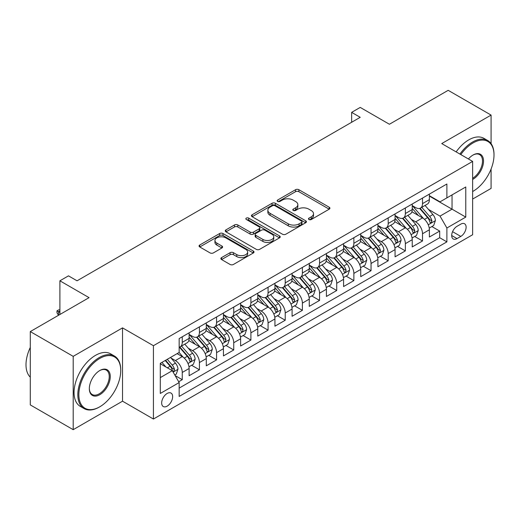 <?xml version="1.0" encoding="UTF-8"?>
<svg xmlns="http://www.w3.org/2000/svg" width="520" height="520" viewBox="0 0 520 520"><rect width="100%" height="100%" fill="white"/><g stroke="black" fill="none" stroke-linecap="round" stroke-linejoin="round"><path stroke-width="0.78" d="M308.958 219.505A1.67 0.962 0 0 0 311.317 219.505L329.219 209.17A2.385 1.378 0 0 0 329.914 208.195A2.385 1.378 0 0 0 329.219 207.227L298.896 189.722A2.385 1.378 0 0 0 295.522 189.722L277.628 200.05A1.67 0.962 0 0 0 277.141 200.733A1.67 0.962 0 0 0 277.628 201.416A1.67 0.962 0 0 0 279.988 201.416L282.302 200.077A7.625 4.401 0 0 1 293.085 200.077L295.607 201.533A7.625 4.401 0 0 1 297.843 204.646A7.625 4.401 0 0 1 295.607 207.76L293.293 209.099A1.67 0.962 0 0 0 292.806 209.781A1.67 0.962 0 0 0 293.293 210.457A1.67 0.962 0 0 0 295.653 210.457L297.967 209.125A7.625 4.401 0 0 1 308.75 209.125L311.279 210.581A7.625 4.401 0 0 1 313.508 213.694A7.625 4.401 0 0 1 311.279 216.808L308.958 218.14A1.67 0.962 0 0 0 308.471 218.822A1.67 0.962 0 0 0 308.958 219.505L308.958 218.14M167.154 406.146A7.768 4.485 120 0 0 172.231 399.301A7.768 4.485 120 0 0 171.041 393.081A7.768 4.485 120 0 0 167.154 393.465A7.768 4.485 120 0 0 162.084 400.309A7.768 4.485 120 0 0 163.274 406.529A7.768 4.485 120 0 0 167.154 406.146M221.572 257.601A2.385 1.378 0 0 0 220.877 258.577A2.385 1.378 0 0 0 221.572 259.552L230.081 264.459A2.385 1.378 0 0 0 233.447 264.459L253.325 252.987A2.385 1.378 0 0 0 254.026 252.011A2.385 1.378 0 0 0 253.325 251.036L223.008 233.532A2.385 1.378 0 0 0 219.635 233.532L199.758 245.011A2.385 1.378 0 0 0 199.062 245.98A2.385 1.378 0 0 0 199.758 246.955L210.035 252.889A2.385 1.378 0 0 0 213.401 252.889L221.91 247.975A2.385 1.378 0 0 0 222.606 247A2.385 1.378 0 0 0 221.91 246.031L216.814 243.087A6.37 3.679 0 0 1 214.948 240.487A6.37 3.679 0 0 1 218.881 237.088A6.37 3.679 0 0 1 225.83 237.887L245.791 249.411A6.37 3.679 0 0 1 247.656 252.011A6.37 3.679 0 0 1 243.724 255.411A6.37 3.679 0 0 1 236.775 254.612L233.447 252.694A2.385 1.378 0 0 0 230.081 252.694L221.572 257.601L221.572 259.552M491.082 143.644L491.082 115.089L448.175 90.324L389.402 124.254L360.224 107.413L351.644 112.366L360.224 117.319L77.058 280.807L68.477 275.853L59.898 280.807L59.898 314.496M73.197 356.356L73.197 429.676L122.531 401.193L122.531 327.873L73.197 356.356L30.29 331.584L89.07 297.648L59.898 280.807M122.531 327.873L153.426 345.703L472.635 161.415L472.635 234.734L153.426 419.029L153.426 345.703M491.082 115.089L441.74 143.578L472.635 161.415M282.471 234.214A2.385 1.378 0 0 0 285.838 234.214L305.714 222.736A2.385 1.378 0 0 0 306.417 221.767A2.385 1.378 0 0 0 305.714 220.792L275.392 203.287A2.385 1.378 0 0 0 272.025 203.287L252.148 214.76A2.385 1.378 0 0 0 251.453 215.735A2.385 1.378 0 0 0 252.148 216.71L282.471 234.214M247 219.863A1.67 0.962 0 0 1 248.697 220.097L248.697 218.12L279.519 235.917A2.385 1.378 0 0 1 280.221 236.886A2.385 1.378 0 0 1 279.519 237.861L259.642 249.34A2.385 1.378 0 0 1 256.276 249.34L225.953 231.829L225.953 229.886A2.385 1.378 0 0 0 225.258 230.861A2.385 1.378 0 0 0 225.953 231.829M225.953 229.886L234.462 224.972A2.385 1.378 0 0 1 237.828 224.972L250.127 232.076A2.385 1.378 0 0 0 253.494 232.076L259.142 228.813A2.385 1.378 0 0 0 259.838 227.844A2.385 1.378 0 0 0 259.142 226.869L246.337 219.479A1.67 0.962 0 0 1 245.85 218.797A1.67 0.962 0 0 1 246.877 217.906A1.67 0.962 0 0 1 248.697 218.12M73.197 429.676L30.29 404.911L30.29 331.584M472.635 199.062L491.082 188.416L491.082 169.019M178.698 381.745L182.26 379.691L175.136 375.583M171.087 358.079L175.389 360.568A9.711 5.603 60 0 1 182.26 372.457L189.124 368.498L189.124 375.726L199.42 369.785L191.614 365.274M188.247 348.173L192.556 350.662A9.711 5.603 60 0 1 199.42 362.55L206.284 358.585L206.284 365.82L216.58 359.873L208.774 355.368M205.406 338.267L209.716 340.75A9.711 5.603 60 0 1 216.58 352.644L223.444 348.679L223.444 355.914L233.74 349.966L225.933 345.456M222.567 328.354L226.876 330.844A9.711 5.603 60 0 1 233.74 342.732L240.611 338.774L240.611 346.001L250.906 340.06L243.094 335.55M239.733 318.448L244.042 320.938A9.711 5.603 60 0 1 250.906 332.826L257.771 328.861L257.771 336.096L268.067 330.148L260.26 325.644M256.893 308.542L261.203 311.025A9.711 5.603 60 0 1 268.067 322.92L274.931 318.955L274.931 326.19L285.226 320.242L277.42 315.731M274.053 298.63L278.363 301.119A9.711 5.603 60 0 1 285.226 313.007L292.091 309.049L292.091 316.277L302.387 310.336L294.58 305.825M291.213 288.724L295.522 291.213A9.711 5.603 60 0 1 302.387 303.101L309.257 299.137L309.257 306.371L319.553 300.423L311.74 295.919M308.38 278.817L312.689 281.3A9.711 5.603 60 0 1 319.553 293.195L326.417 289.231L326.417 296.465L336.713 290.517L328.906 286.007M325.539 268.905L329.849 271.394A9.711 5.603 60 0 1 336.713 283.283L343.577 279.325L343.577 286.553L353.873 280.611L346.067 276.101M342.7 258.999L347.009 261.489A9.711 5.603 60 0 1 353.873 273.377L360.737 269.412L360.737 276.647L371.04 270.699L363.226 266.195M359.86 249.093L364.169 251.576A9.711 5.603 60 0 1 371.04 263.471L377.904 259.506L377.904 266.74L388.2 260.793L380.387 256.282M377.026 239.181L381.335 241.67A9.711 5.603 60 0 1 388.2 253.558L395.063 249.594L395.063 256.828L405.36 250.887L397.553 246.376M394.186 229.275L398.496 231.764A9.711 5.603 60 0 1 405.36 243.653L412.224 239.688L412.224 246.922L422.519 240.975L422.519 233.747A9.711 5.603 -120 0 0 415.656 221.852L411.346 219.369M414.713 236.47L422.519 240.975M189.124 368.498A9.711 5.603 -120 0 0 182.26 356.603L177.106 353.632M206.284 358.585A9.711 5.603 -120 0 0 199.42 346.697L188.806 340.568M223.444 348.679A9.711 5.603 -120 0 0 216.58 336.791L205.966 330.661M240.611 338.774A9.711 5.603 -120 0 0 233.74 326.878L223.132 320.756M257.771 328.861A9.711 5.603 -120 0 0 250.906 316.972L240.292 310.843M274.931 318.955A9.711 5.603 -120 0 0 268.067 307.067L257.452 300.937M292.091 309.049A9.711 5.603 -120 0 0 285.226 297.154L274.612 291.031M309.257 299.137A9.711 5.603 -120 0 0 302.387 287.248L291.779 281.119M326.417 289.231A9.711 5.603 -120 0 0 319.553 277.342L308.939 271.213M343.577 279.325A9.711 5.603 -120 0 0 336.713 267.43L326.099 261.307M360.737 269.412A9.711 5.603 -120 0 0 353.873 257.524L343.259 251.394M377.904 259.506A9.711 5.603 -120 0 0 371.04 247.618L360.425 241.488M395.063 249.594A9.711 5.603 -120 0 0 388.2 237.705L377.585 231.582M412.224 239.688A9.711 5.603 -120 0 0 405.36 227.799L394.745 221.669M460.791 224.133L457.015 226.311A7.527 4.342 120 0 0 452.101 232.941A7.527 4.342 120 0 0 453.251 238.972A7.527 4.342 120 0 0 457.015 238.596L460.791 236.418A7.527 4.342 120 0 0 465.706 229.788A7.527 4.342 120 0 0 464.555 223.763A7.527 4.342 120 0 0 460.791 224.133M160.29 377.611L172.302 370.675L179.166 382.564L179.166 396.435L446.888 241.872L446.888 227.994L440.024 216.106L428.512 209.456M179.166 382.564L160.29 393.465L160.29 363.344L179.166 352.443L179.166 338.572L446.888 184.002L446.888 197.873L465.771 186.979L465.771 217.1L446.888 227.994M189.124 334.412L192.556 336.394A9.711 5.603 60 0 0 197.411 336.875L204.275 332.911A9.711 5.603 -120 0 0 206.284 328.464L206.284 322.92M206.284 324.5L209.716 326.482A9.711 5.603 60 0 0 214.572 326.963L221.436 323.005A9.711 5.603 -120 0 0 223.444 318.558L223.444 313.007M223.444 314.594L226.876 316.576A9.711 5.603 60 0 0 231.732 317.057L238.596 313.092A9.711 5.603 -120 0 0 240.611 308.646L240.611 303.101M240.611 304.688L244.042 306.67A9.711 5.603 60 0 0 248.892 307.151L255.756 303.186A9.711 5.603 -120 0 0 257.771 298.74L257.771 293.189M257.771 294.775L261.203 296.757A9.711 5.603 60 0 0 266.058 297.239L272.922 293.28A9.711 5.603 -120 0 0 274.931 288.834L274.931 283.283M274.931 284.869L278.363 286.851A9.711 5.603 60 0 0 283.218 287.333L290.082 283.368A9.711 5.603 -120 0 0 292.091 278.922L292.091 273.377M292.091 274.963L295.522 276.945A9.711 5.603 60 0 0 300.378 277.427L307.242 273.462A9.711 5.603 -120 0 0 309.257 269.016L309.257 263.464M309.257 265.05L312.689 267.033A9.711 5.603 60 0 0 317.538 267.514L324.402 263.556A9.711 5.603 -120 0 0 326.417 259.11L326.417 253.558M326.417 255.144L329.849 257.127A9.711 5.603 60 0 0 334.704 257.608L341.569 253.643A9.711 5.603 -120 0 0 343.577 249.197L343.577 243.653M343.577 245.239L347.009 247.221A9.711 5.603 60 0 0 351.865 247.702L358.728 243.737A9.711 5.603 -120 0 0 360.737 239.291L360.737 233.74M360.737 235.326L364.169 237.308A9.711 5.603 60 0 0 369.025 237.79L375.888 233.825A9.711 5.603 -120 0 0 377.904 229.385L377.904 223.834M377.904 225.42L381.335 227.403A9.711 5.603 60 0 0 386.185 227.883L393.055 223.919A9.711 5.603 -120 0 0 395.063 219.472L395.063 213.928M395.063 215.514L398.496 217.497A9.711 5.603 60 0 0 403.351 217.978L410.215 214.013A9.711 5.603 -120 0 0 412.224 209.567L412.224 204.016M179.166 388.115L439.686 237.705L439.686 231.069L429.384 237.016L429.384 229.781A9.711 5.603 -120 0 0 422.519 217.893L411.905 211.764M412.224 205.602L415.656 207.584A9.711 5.603 -120 0 0 420.511 208.065A9.711 5.603 -120 0 0 422.519 203.619L422.519 198.075M420.511 208.065L427.375 204.1A9.711 5.603 -120 0 0 429.384 199.661L429.384 194.109M182.26 336.791L182.26 342.335A9.711 5.603 60 0 1 180.245 346.781A9.711 5.603 60 0 1 179.166 347.172M180.245 346.781L187.109 342.817A9.711 5.603 -120 0 0 189.124 338.377L189.124 332.826M199.42 326.878L199.42 332.43A9.711 5.603 60 0 1 197.411 336.875M216.58 316.972L216.58 322.524A9.711 5.603 60 0 1 214.572 326.963M233.74 307.067L233.74 312.611A9.711 5.603 60 0 1 231.732 317.057M250.906 297.154L250.906 302.705A9.711 5.603 60 0 1 248.892 307.151M268.067 287.248L268.067 292.799A9.711 5.603 60 0 1 266.058 297.239M285.226 277.342L285.226 282.887A9.711 5.603 60 0 1 283.218 287.333M302.387 267.43L302.387 272.981A9.711 5.603 60 0 1 300.378 277.427M319.553 257.524L319.553 263.075A9.711 5.603 60 0 1 317.538 267.514M336.713 247.618L336.713 253.162A9.711 5.603 60 0 1 334.704 257.608M353.873 237.705L353.873 243.256A9.711 5.603 60 0 1 351.865 247.702M371.04 227.799L371.04 233.344A9.711 5.603 60 0 1 369.025 237.79M388.2 217.886L388.2 223.438A9.711 5.603 60 0 1 386.185 227.883M405.36 207.981L405.36 213.531A9.711 5.603 60 0 1 403.351 217.978M405.36 243.653L405.36 250.887M388.2 253.558L388.2 260.793M371.04 263.471L371.04 270.699M353.873 273.377L353.873 280.611M336.713 283.283L336.713 290.517M319.553 293.195L319.553 300.423M302.387 303.101L302.387 310.336M285.226 313.007L285.226 320.242M268.067 322.92L268.067 330.148M250.906 332.826L250.906 340.06M233.74 342.732L233.74 349.966M216.58 352.644L216.58 359.873M199.42 362.55L199.42 369.785M182.26 372.457L182.26 379.691M172.302 370.675L160.29 363.74M440.024 216.106L452.043 209.17L452.043 194.903L465.771 186.979M429.384 196.092L465.771 217.1M429.384 195.696L440.024 201.838L446.888 197.873M122.531 401.193L153.426 419.029M351.644 112.366L351.644 122.278M431.873 226.558L439.686 231.069M439.686 237.705L446.888 241.872M309.627 219.739L311.279 218.784A7.625 4.401 0 0 0 313.508 215.677L313.508 213.694M297.843 204.646L297.843 206.629A7.625 4.401 0 0 1 295.607 209.742L293.963 210.691M329.186 209.19L298.896 191.698A2.385 1.378 0 0 0 295.522 191.698L278.291 201.65M305.682 222.755L275.392 205.27A2.385 1.378 0 0 0 272.025 205.27L252.181 216.723M301.502 222.443A1.67 0.962 0 0 0 301.997 221.767A1.67 0.962 0 0 0 301.502 221.084L274.892 205.719A1.67 0.962 0 0 0 272.532 205.719L270.088 207.129A7.625 4.401 0 0 0 267.858 210.243A7.625 4.401 0 0 0 270.088 213.35L288.281 223.853A7.625 4.401 0 0 0 299.065 223.853L301.502 222.443L301.502 224.425A1.67 0.962 0 0 0 301.997 223.75L301.997 221.767M267.858 210.243L267.858 212.219A7.625 4.401 0 0 0 270.088 215.332L270.088 213.35M301.502 224.425L299.065 225.836A7.625 4.401 0 0 1 288.281 225.836L270.088 215.332M225.986 231.849L234.462 226.954L234.462 224.972M259.838 227.844L259.838 229.827A2.385 1.378 0 0 1 259.142 230.796L253.494 234.058A2.385 1.378 0 0 1 250.127 234.058L237.828 226.954A2.385 1.378 0 0 0 234.462 226.954M248.697 220.097L279.487 237.881M262.886 239.441A6.37 3.679 0 0 0 269.834 240.24A6.37 3.679 0 0 0 273.767 236.841A6.37 3.679 0 0 0 271.901 234.24L264.869 230.178A2.385 1.378 0 0 0 261.495 230.178L255.853 233.435A2.385 1.378 0 0 0 255.158 234.41A2.385 1.378 0 0 0 255.853 235.378L262.886 239.441L262.886 241.423A6.37 3.679 0 0 0 269.834 242.222A6.37 3.679 0 0 0 273.767 238.823L273.767 236.841M255.158 234.41L255.158 236.392A2.385 1.378 0 0 0 255.853 237.361L255.853 235.378M262.886 241.423L255.853 237.361M247.656 252.011L247.656 253.994A6.37 3.679 0 0 1 243.724 257.394A6.37 3.679 0 0 1 236.775 256.594L233.447 254.677A2.385 1.378 0 0 0 230.081 254.677L221.605 259.565M214.948 240.487L214.948 242.469A6.37 3.679 0 0 0 216.814 245.069L216.814 243.087M221.878 247.994L216.814 245.069M253.299 253L223.008 235.514A2.385 1.378 0 0 0 219.635 235.514L199.791 246.974M429.24 228.078L433.674 225.518L435.39 220.565A6.429 3.712 -120 0 0 432.887 214.526L425.048 205.446M423.475 218.517L414.174 207.753A18.564 10.718 -120 0 0 412.224 205.712M418.373 215.494L413.173 209.475A15.412 8.899 -120 0 0 412.224 208.442M419.634 208.416L427.57 217.6A6.429 3.712 60 0 1 429.858 222.027L430.326 222.787L431.197 222.671L431.918 220.838A6.429 3.712 -120 0 0 429.624 216.411L421.785 207.331M420.101 208.267L428.623 218.133A3.276 1.892 60 0 1 429.449 219.414L431.918 220.838M472.635 191.536L473.063 191.289L472.635 191.536A29.607 17.095 120 0 0 473.063 191.289L473.063 191.289A29.607 17.095 120 0 0 494 155.025A29.607 17.095 120 0 0 473.063 142.935A29.607 17.095 120 0 0 460.804 154.583M459.921 154.076A30.336 17.518 -60 0 1 472.55 142.044A30.336 17.518 -60 0 1 487.715 140.537A30.336 17.518 -60 0 1 494 154.427L494 155.025M468.41 158.97A14.807 8.548 -60 0 1 473.063 155.025A14.807 8.548 -60 0 1 483.529 161.064A14.807 8.548 -60 0 1 473.063 179.198A14.807 8.548 -60 0 1 472.635 179.439M456.151 151.892A30.336 17.518 -60 0 1 468.774 139.861A30.336 17.518 -60 0 1 483.938 138.359L487.715 140.537M472.635 178.256A14.079 8.125 120 0 0 481.76 165.847A14.079 8.125 120 0 0 479.583 154.622A14.079 8.125 120 0 0 472.803 155.174M99.281 407.089L99.794 406.79A29.607 17.095 120 0 0 120.731 370.526A29.607 17.095 120 0 0 99.794 358.436A29.607 17.095 120 0 0 78.858 394.7A29.607 17.095 120 0 0 99.794 406.79L99.281 407.089A30.336 17.518 -60 0 1 84.11 408.59A30.336 17.518 -60 0 1 79.463 384.28A30.336 17.518 -60 0 1 99.281 357.546A30.336 17.518 -60 0 1 114.452 356.044A30.336 17.518 -60 0 1 120.731 369.935L120.731 370.526M99.794 394.7A14.807 8.548 -60 0 1 89.33 388.661A14.807 8.548 -60 0 1 99.794 370.526L99.794 370.526A14.807 8.548 -60 0 1 110.266 376.571A14.807 8.548 -60 0 1 99.794 394.7M89.33 388.356A14.079 8.125 120 0 0 92.242 394.511A14.079 8.125 120 0 0 99.281 393.809A14.079 8.125 120 0 0 108.478 381.407A14.079 8.125 120 0 0 106.32 370.123A14.079 8.125 120 0 0 99.534 370.682M84.11 408.59L80.334 406.413A30.336 17.518 -60 0 1 75.686 382.103A30.336 17.518 -60 0 1 95.505 355.368A30.336 17.518 -60 0 1 110.676 353.866L114.452 356.044M30.29 377.163A30.336 17.518 -60 0 1 30.29 347.438M412.081 237.991L416.513 235.43L418.229 230.471A6.429 3.712 -120 0 0 415.727 224.432L407.882 215.358M406.315 228.423L397.013 217.659A18.564 10.718 -120 0 0 395.063 215.618M401.213 225.407L396.012 219.381A15.412 8.899 -120 0 0 395.063 218.348M402.474 218.322L410.404 227.506A6.429 3.712 60 0 1 412.698 231.94L413.166 232.7L414.037 232.577L414.759 230.75A6.429 3.712 -120 0 0 412.464 226.317L404.625 217.237M402.942 218.172L411.463 228.04A3.276 1.892 60 0 1 412.288 229.32L414.759 230.75M394.921 247.897L399.353 245.336L401.07 240.383A6.429 3.712 -120 0 0 398.567 234.344L390.722 225.264M389.155 238.336L379.853 227.565A18.564 10.718 -120 0 0 377.904 225.524M384.053 235.313L378.853 229.294A15.412 8.899 -120 0 0 377.904 228.254M385.313 228.234L393.244 237.412A6.429 3.712 60 0 1 395.538 241.846L396.006 242.606L396.877 242.483L397.599 240.656A6.429 3.712 -120 0 0 395.304 236.223L387.465 227.149M385.781 228.078L394.303 237.946A3.276 1.892 60 0 1 395.129 239.233L397.599 240.656M377.754 257.803L382.194 255.242L383.91 250.289A6.429 3.712 -120 0 0 381.401 244.25L373.562 235.17M371.988 248.242L362.694 237.478A18.564 10.718 -120 0 0 360.737 235.436M366.893 245.219L361.686 239.2A15.412 8.899 -120 0 0 360.737 238.167M368.154 238.141L376.084 247.325A6.429 3.712 60 0 1 378.378 251.752L378.846 252.519L379.71 252.395L380.432 250.562A6.429 3.712 -120 0 0 378.144 246.136L370.299 237.055M368.615 237.991L377.137 247.858A3.276 1.892 60 0 1 377.962 249.139L380.432 250.562M360.594 267.716L365.027 265.155L366.743 260.195A6.429 3.712 -120 0 0 364.24 254.156L356.401 245.083M354.829 258.147L345.527 247.383A18.564 10.718 -120 0 0 343.577 245.343M349.726 255.132L344.526 249.106A15.412 8.899 -120 0 0 343.577 248.072M350.987 248.047L358.924 257.231A6.429 3.712 60 0 1 361.212 261.664L361.679 262.425L362.55 262.301L363.272 260.475A6.429 3.712 -120 0 0 360.978 256.042L353.138 246.961M351.455 247.897L359.976 257.764A3.276 1.892 60 0 1 360.802 259.044L363.272 260.475M343.434 277.622L347.867 275.061L349.583 270.108A6.429 3.712 -120 0 0 347.081 264.069L339.235 254.989M337.668 268.06L328.367 257.289A18.564 10.718 -120 0 0 326.417 255.249M332.566 265.038L327.366 259.019A15.412 8.899 -120 0 0 326.417 257.978M333.827 257.959L341.757 267.137A6.429 3.712 60 0 1 344.051 271.57L344.519 272.331L345.391 272.207L346.112 270.381A6.429 3.712 -120 0 0 343.818 265.947L335.978 256.874M334.295 257.81L342.817 267.67A3.276 1.892 60 0 1 343.642 268.957L346.112 270.381M326.274 287.528L330.707 284.967L332.423 280.014A6.429 3.712 -120 0 0 329.914 273.975L322.075 264.894M320.502 277.966L311.207 267.202A18.564 10.718 -120 0 0 309.257 265.161M315.406 274.944L310.206 268.925A15.412 8.899 -120 0 0 309.257 267.891M316.667 267.865L324.597 277.05A6.429 3.712 60 0 1 326.892 281.476L327.36 282.243L328.224 282.12L328.952 280.286A6.429 3.712 -120 0 0 326.658 275.86L318.812 266.78M317.135 267.716L325.656 277.583A3.276 1.892 60 0 1 326.482 278.863L328.952 280.286M309.108 297.44L313.547 294.879L315.263 289.919A6.429 3.712 -120 0 0 312.754 283.881L304.915 274.807M303.342 287.872L294.047 277.108A18.564 10.718 -120 0 0 292.091 275.067M298.246 284.856L293.039 278.831A15.412 8.899 -120 0 0 292.091 277.797M299.507 277.771L307.437 286.956A6.429 3.712 60 0 1 309.731 291.389L310.2 292.149L311.064 292.026L311.786 290.199A6.429 3.712 -120 0 0 309.498 285.766L301.652 276.686M299.969 277.622L308.49 287.489A3.276 1.892 60 0 1 309.315 288.769L311.786 290.199M291.947 307.346L296.381 304.785L298.096 299.832A6.429 3.712 -120 0 0 295.594 293.793L287.755 284.713M286.182 297.784L276.881 287.014A18.564 10.718 -120 0 0 274.931 284.973M281.079 294.762L275.88 288.743A15.412 8.899 -120 0 0 274.931 287.703M282.341 287.683L290.271 296.861A6.429 3.712 60 0 1 292.565 301.294L293.033 302.055L293.904 301.932L294.625 300.105A6.429 3.712 -120 0 0 292.331 295.672L284.492 286.598M282.808 287.534L291.33 297.394A3.276 1.892 60 0 1 292.156 298.682L294.625 300.105M274.788 317.252L279.221 314.691L280.937 309.738A6.429 3.712 -120 0 0 278.434 303.7L270.589 294.619M269.022 307.69L259.721 296.927A18.564 10.718 -120 0 0 257.771 294.886M263.919 304.668L258.719 298.649A15.412 8.899 -120 0 0 257.771 297.615M265.181 297.589L273.111 306.774A6.429 3.712 60 0 1 275.405 311.2L275.873 311.968L276.744 311.844L277.466 310.011A6.429 3.712 -120 0 0 275.171 305.584L267.332 296.504M265.649 297.44L274.17 307.307A3.276 1.892 60 0 1 274.995 308.588L277.466 310.011M257.627 327.164L262.061 324.603L263.776 319.644A6.429 3.712 -120 0 0 261.267 313.606L253.429 304.531M251.856 317.603L242.561 306.833A18.564 10.718 -120 0 0 240.611 304.792M246.76 314.581L241.56 308.555A15.412 8.899 -120 0 0 240.611 307.522M248.02 307.495L255.951 316.68A6.429 3.712 60 0 1 258.245 321.113L258.713 321.874L259.578 321.75L260.306 319.923A6.429 3.712 -120 0 0 258.011 315.49L250.166 306.41M248.489 307.346L257.01 317.213A3.276 1.892 60 0 1 257.836 318.494L260.306 319.923M240.461 337.071L244.9 334.51L246.61 329.557A6.429 3.712 -120 0 0 244.108 323.518L236.269 314.438M234.696 327.509L225.394 316.739A18.564 10.718 -120 0 0 223.444 314.697M229.6 324.486L224.393 318.468A15.412 8.899 -120 0 0 223.444 317.428M230.861 317.408L238.791 326.586A6.429 3.712 60 0 1 241.078 331.019L241.547 331.78L242.417 331.656L243.139 329.829A6.429 3.712 -120 0 0 240.851 325.397L233.006 316.322M231.322 317.258L239.844 327.125A3.276 1.892 60 0 1 240.669 328.406L243.139 329.829M223.301 346.976L227.734 344.416L229.45 339.463A6.429 3.712 -120 0 0 226.947 333.424L219.108 324.344M217.536 337.415L208.234 326.651A18.564 10.718 -120 0 0 206.284 324.61M212.433 334.393L207.233 328.374A15.412 8.899 -120 0 0 206.284 327.34M213.694 327.314L221.624 336.499A6.429 3.712 60 0 1 223.919 340.925L224.386 341.692L225.258 341.569L225.979 339.736A6.429 3.712 -120 0 0 223.685 335.309L215.846 326.228M214.162 327.164L222.683 337.031A3.276 1.892 60 0 1 223.509 338.312L225.979 339.736M206.141 356.889L210.574 354.328L212.29 349.375A6.429 3.712 -120 0 0 209.787 343.33L201.942 334.256M200.375 347.328L191.074 336.557A18.564 10.718 -120 0 0 189.124 334.516M195.273 344.305L190.073 338.279A15.412 8.899 -120 0 0 189.124 337.246M196.534 337.22L204.464 346.404A6.429 3.712 60 0 1 206.758 350.838L207.227 351.598L208.097 351.475L208.819 349.648A6.429 3.712 -120 0 0 206.525 345.215L198.686 336.135M197.002 337.071L205.524 346.938A3.276 1.892 60 0 1 206.349 348.218L208.819 349.648M188.981 366.795L193.414 364.234L195.13 359.281A6.429 3.712 -120 0 0 192.621 353.243L184.782 344.162M183.209 357.234L179.108 352.482M178.113 354.211L177.444 353.438M179.374 347.132L187.304 356.31A6.429 3.712 60 0 1 189.599 360.744L190.067 361.504L190.931 361.381L191.659 359.554A6.429 3.712 -120 0 0 189.364 355.121L181.519 346.047M179.836 346.983L188.364 356.85A3.276 1.892 60 0 1 189.189 358.131L191.659 359.554M174.792 374.985L176.254 374.14L177.964 369.187A6.429 3.712 -120 0 0 175.461 363.149L170.528 357.435M165.919 366.99L161.941 362.388M160.947 364.117L160.29 363.356M165.204 360.503L170.144 366.223A6.429 3.712 60 0 1 172.432 370.65L172.9 371.416L173.771 371.293L174.493 369.46A6.429 3.712 -120 0 0 172.198 365.034L167.264 359.313M165.601 360.276L171.197 366.756A3.276 1.892 60 0 1 172.022 368.037L174.493 369.46M59.898 310.928L58.52 311.721L59.898 312.514M56.979 310.83L58.52 311.721L58.52 315.289L56.979 312.812L56.979 310.83L58.695 309.836L59.898 309.881M175.389 360.568L182.26 356.603M192.556 350.662L199.42 346.697M209.716 340.75L216.58 336.791M226.876 330.844L233.74 326.878M244.042 320.938L250.906 316.972M261.203 311.025L268.067 307.067M278.363 301.119L285.226 297.154M295.522 291.213L302.387 287.248M312.689 281.3L319.553 277.342M329.849 271.394L336.713 267.43M347.009 261.489L353.873 257.524M364.169 251.576L371.04 247.618M381.335 241.67L388.2 237.705M398.496 231.764L405.36 227.799M415.656 221.852L422.519 217.893M422.519 203.619L429.384 199.661M182.26 342.335L189.124 338.377M199.42 332.43L206.284 328.464M216.58 322.524L223.444 318.558M233.74 312.611L240.611 308.646M250.906 302.705L257.771 298.74M268.067 292.799L274.931 288.834M285.226 282.887L292.091 278.922M302.387 272.981L309.257 269.016M319.553 263.075L326.417 259.11M336.713 253.162L343.577 249.197M353.873 243.256L360.737 239.291M371.04 233.344L377.904 229.385M388.2 223.438L395.063 219.472M405.36 213.531L412.224 209.567M422.519 233.747L429.384 229.781M452.562 231.667L460.791 236.418M451.698 235.528L457.015 238.596M311.279 218.784L311.279 216.808M293.293 210.457L293.293 209.099M295.607 209.742L295.607 207.76M277.628 201.416L277.628 200.05M295.522 191.698L295.522 189.722M298.896 191.698L298.896 189.722M329.219 209.17L329.219 207.227M252.148 216.71L252.148 214.76M272.025 205.27L272.025 203.287M275.392 205.27L275.392 203.287M305.714 222.736L305.714 220.792M288.281 225.836L288.281 223.853M299.065 225.836L299.065 223.853M237.828 226.954L237.828 224.972M250.127 234.058L250.127 232.076M253.494 234.058L253.494 232.076M259.142 230.796L259.142 228.813M279.519 237.861L279.519 235.917M230.081 254.677L230.081 252.694M233.447 254.677L233.447 252.694M236.775 256.594L236.775 254.612M221.91 247.975L221.91 246.031M199.758 246.955L199.758 245.011M219.635 235.514L219.635 233.532M223.008 235.514L223.008 233.532M253.325 252.987L253.325 251.036M428.259 224.783L435.351 220.688M414.174 207.753L415.058 207.239M429.624 216.411L432.887 214.526M424.502 219.369L427.57 217.6M411.099 234.689L418.191 230.6M397.013 217.659L397.897 217.152M412.464 226.317L415.727 224.432M407.335 229.275L410.404 227.506M393.939 244.602L401.024 240.506M379.853 227.565L380.738 227.058M395.304 236.223L398.567 234.344M390.175 239.187L393.244 237.412M376.779 254.508L383.864 250.413M362.694 237.478L363.578 236.964M378.144 246.136L381.401 244.25M373.016 249.093L376.084 247.325M359.613 264.413L366.704 260.325M345.527 247.383L346.411 246.877M360.978 256.042L364.24 254.156M355.856 258.999L358.924 257.231M342.453 274.326L349.544 270.231M328.367 257.289L329.251 256.783M343.818 265.947L347.081 264.069M338.689 268.911L341.757 267.137M325.293 284.232L332.377 280.137M311.207 267.202L312.091 266.689M326.658 275.86L329.914 273.975M321.529 278.817L324.597 277.05M308.126 294.138L315.218 290.05M294.047 277.108L294.931 276.601M309.498 285.766L312.754 283.881M304.369 288.724L307.437 286.956M290.966 304.05L298.058 299.956M276.881 287.014L277.764 286.507M292.331 295.672L295.594 293.793M287.209 298.636L290.271 296.861M273.806 313.957L280.897 309.861M259.721 296.927L260.605 296.413M275.171 305.584L278.434 303.7M270.043 308.542L273.111 306.774M256.646 323.863L263.731 319.774M242.561 306.833L243.444 306.325M258.011 315.49L261.267 313.606M252.883 318.448L255.951 316.68M239.48 333.775L246.571 329.68M225.394 316.739L226.278 316.231M240.851 325.397L244.108 323.518M235.722 328.361L238.791 326.586M222.319 343.681L229.411 339.586M208.234 326.651L209.118 326.137M223.685 335.309L226.947 333.424M218.556 338.267L221.624 336.499M205.16 353.587L212.244 349.499M191.074 336.557L191.958 336.05M206.525 345.215L209.787 343.33M201.396 348.173L204.464 346.404M188 363.5L195.084 359.404M189.364 355.121L192.621 353.243M184.236 358.085L187.304 356.31M173.121 372.086L177.925 369.31M172.198 365.034L175.461 363.149M167.369 367.822L170.144 366.223"/></g></svg>
